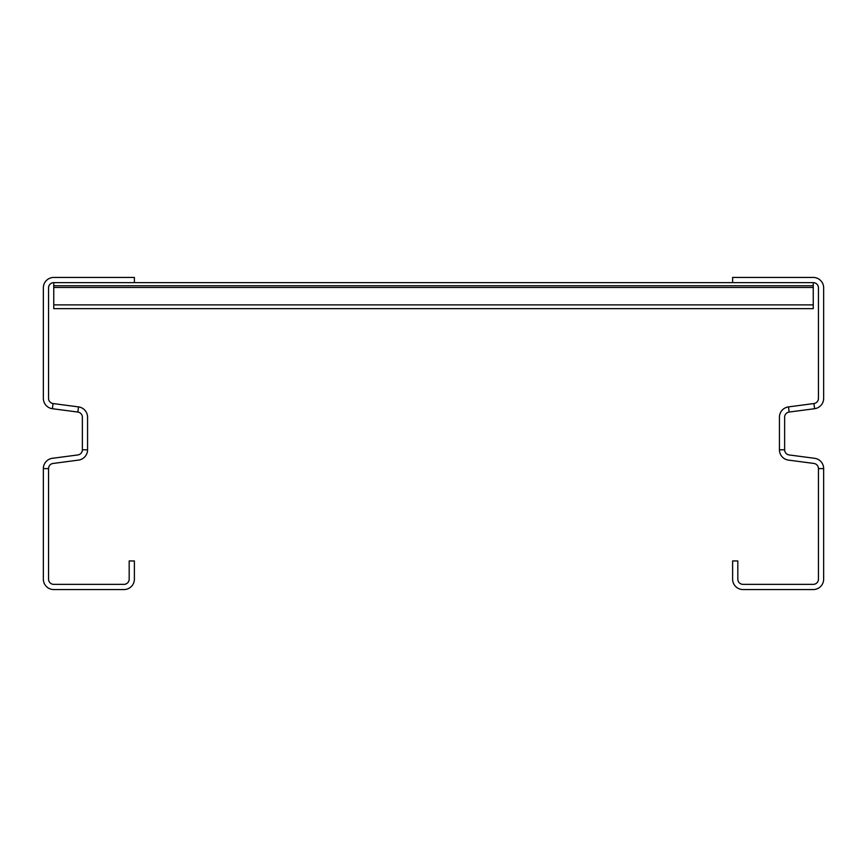 <?xml version="1.0" encoding="UTF-8"?>
<svg xmlns="http://www.w3.org/2000/svg" width="867" height="867" viewBox="0 0 867 867"><rect width="100%" height="100%" fill="white"/><g stroke="black" fill="none" stroke-linecap="round" stroke-linejoin="round"><path stroke-width="1.3" d="M784.635 449.789L779.433 449.789A10.404 10.404 0 0 0 788.482 460.106L813.929 463.455A5.202 5.202 0 0 1 818.448 468.613L818.448 579.156A5.202 5.202 0 0 1 813.246 584.358L743.019 584.358A5.202 5.202 0 0 1 737.817 579.156L737.817 560.949L732.615 560.949L732.615 579.156A10.404 10.404 0 0 0 743.019 589.56L813.246 589.56A10.404 10.404 0 0 0 823.65 579.156L823.65 468.613A10.404 10.404 0 0 0 814.601 458.296L789.154 454.947A5.202 5.202 0 0 1 784.635 449.789L784.635 417.211A5.202 5.202 0 0 1 789.154 412.053L814.601 408.704A10.404 10.404 0 0 0 823.65 398.387L823.65 287.844A10.404 10.404 0 0 0 813.246 277.44L732.615 277.44L732.615 282.642L134.385 282.642L813.246 282.642L813.246 285.763L53.754 285.763L53.754 308.652L813.246 308.652L813.246 285.763M779.433 449.789L779.433 417.211A10.404 10.404 0 0 1 788.482 406.894L813.929 403.545A5.202 5.202 0 0 0 818.448 398.387L818.448 287.844A5.202 5.202 0 0 0 813.246 282.642L53.754 282.642A5.202 5.202 0 0 0 48.552 287.844L48.552 398.387A5.202 5.202 0 0 0 53.071 403.545L78.518 406.894A10.404 10.404 0 0 1 87.567 417.211L87.567 449.789A10.404 10.404 0 0 1 78.518 460.106L53.071 463.455A5.202 5.202 0 0 0 48.552 468.613L48.552 579.156A5.202 5.202 0 0 0 53.754 584.358L123.981 584.358A5.202 5.202 0 0 0 129.183 579.156L129.183 560.949L134.385 560.949L134.385 579.156A10.404 10.404 0 0 1 123.981 589.56L53.754 589.56A10.404 10.404 0 0 1 43.35 579.156L43.35 468.613L48.552 468.613M43.35 468.613A10.404 10.404 0 0 1 52.399 458.296L77.846 454.947A5.202 5.202 0 0 0 82.365 449.789L82.365 417.211A5.202 5.202 0 0 0 77.846 412.053L52.399 408.704A10.404 10.404 0 0 1 43.35 398.387L43.35 287.844A10.404 10.404 0 0 1 53.754 277.44L134.385 277.44L134.385 282.642L53.754 282.642L53.754 285.763M823.65 468.613L818.448 468.613M814.601 408.704L813.929 403.545M789.154 412.053L788.482 406.894M52.399 408.704L53.071 403.545M77.846 412.053L78.518 406.894M82.365 449.789L87.567 449.789M53.754 304.891L813.246 304.891M53.754 287.476L813.246 287.476"/></g></svg>

